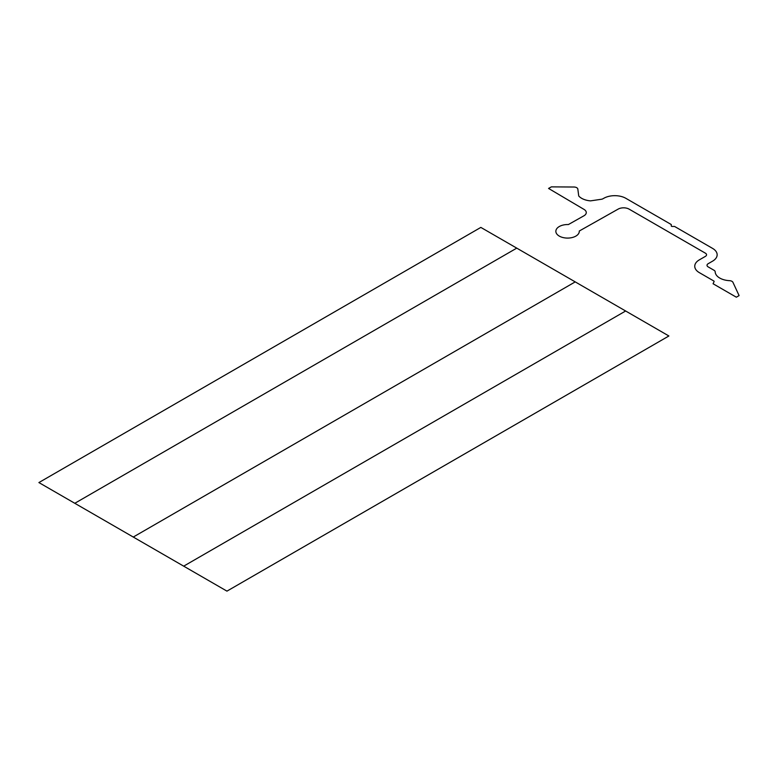 <?xml version="1.0" encoding="UTF-8"?>
<svg xmlns="http://www.w3.org/2000/svg" width="778" height="778" viewBox="0 0 778 778"><rect width="100%" height="100%" fill="white"/><g stroke="black" fill="none" stroke-linecap="round" stroke-linejoin="round"><path stroke-width="1.17" d="M183.696 566.151L625.638 310.996L668.895 335.979L226.952 591.134L38.9 482.564L480.843 227.409L516.757 248.133L74.805 503.288M575.214 281.889L133.271 537.044M705.403 256.37A3.909 2.256 0 0 0 705.403 253.181L629.13 209.146A7.809 4.512 0 0 0 618.15 209.107L579.289 231.017A11.719 6.769 0 0 1 566.783 238.068A11.719 6.769 0 0 1 555.881 230.862A11.719 6.769 0 0 1 568.368 224.56L583.918 215.798A7.809 4.512 0 0 0 584.045 209.418L548.568 188.441L551.369 186.866L573.979 187.021A3.909 2.256 0 0 1 577.83 189.103L578.735 195.978A15.628 9.025 0 0 0 590.521 200.87L602.026 199.168A15.628 9.025 0 0 0 603.747 198.312A15.628 9.025 0 0 1 625.843 198.312L671.258 224.531L671.258 225.902A0.934 0.545 0 0 0 672.192 226.447L674.565 226.447L712.58 248.396A15.628 9.025 0 0 1 712.58 261.155L708.165 263.703A3.909 2.256 0 0 0 708.165 266.893L714.048 270.287A3.909 2.256 0 0 1 715.186 271.843A15.628 9.025 0 0 0 729.501 280.664A3.909 2.256 0 0 1 732.944 282.326L739.1 295.601L736.338 297.196L713.076 283.756L714.097 281.548A0.934 0.545 0 0 0 713.854 281.023L699.325 272.631A15.628 9.025 0 0 1 699.325 259.871L705.403 256.37M625.638 310.996L516.757 248.133"/></g></svg>

